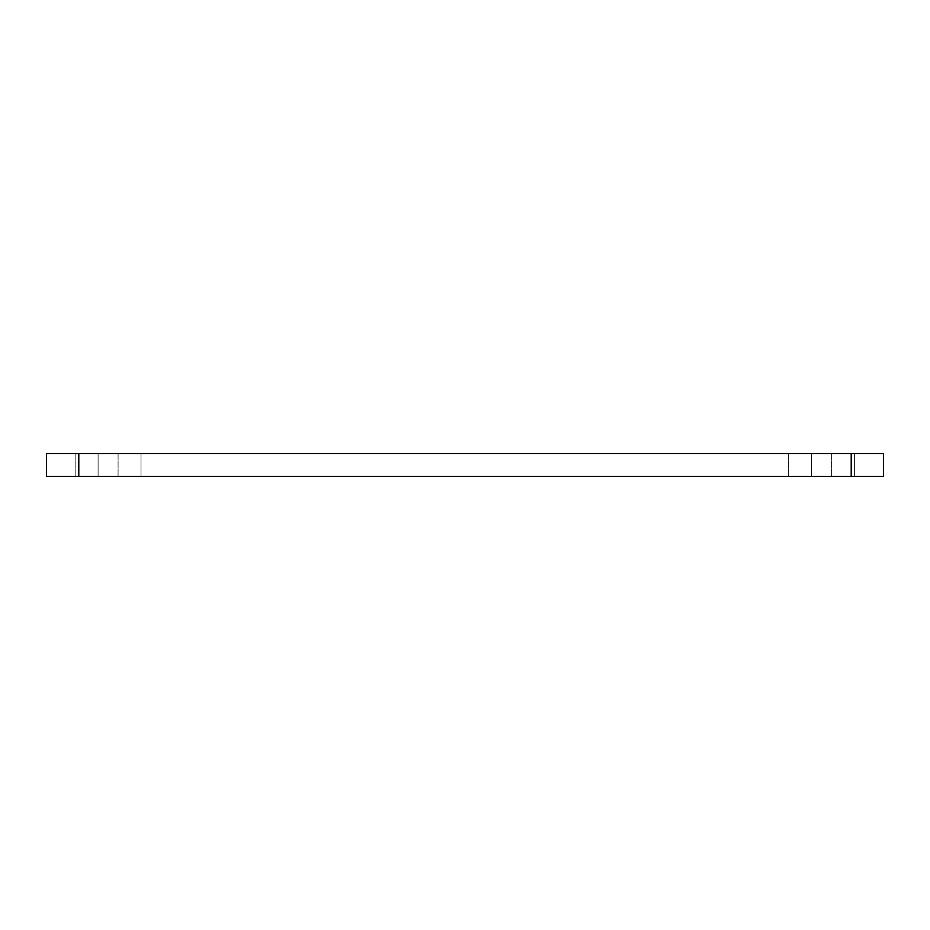 <?xml version="1.0" encoding="UTF-8"?>
<svg xmlns="http://www.w3.org/2000/svg" width="930" height="930" viewBox="0 0 930 930"><rect width="100%" height="100%" fill="white"/><g stroke="black" fill="none" stroke-linecap="round" stroke-linejoin="round"><path stroke-width="0.7" stroke-dasharray="4.65 3.49" d="M788.524 476.462L788.524 453.538L811.448 453.538L788.524 453.538L811.448 453.538L788.524 453.538L788.524 476.462L811.448 476.462L811.448 453.538L811.448 476.462L788.524 476.462M831.525 476.462L831.525 453.538L854.438 453.538L831.525 453.538L854.438 453.538L831.525 453.538L831.525 476.462L854.438 476.462L854.438 453.538L854.438 476.462L831.525 476.462M118.098 476.462L118.098 453.538L141.023 453.538L118.098 453.538L141.023 453.538L118.098 453.538L118.098 476.462L141.023 476.462L141.023 453.538L141.023 476.462L118.098 476.462M75.191 476.462L75.191 453.538L98.115 453.538L75.191 453.538L98.115 453.538L75.191 453.538L75.191 476.462L98.115 476.462L98.115 453.538L98.115 476.462L75.191 476.462M851.206 476.462L851.206 453.538L883.5 453.538L883.5 476.462L46.5 476.462L46.5 453.538L78.794 453.538L78.794 476.462M851.206 453.538L78.794 453.538"/><path stroke-width="1.4" d="M851.206 453.538L883.5 453.538L883.5 476.462L46.5 476.462L46.5 453.538L851.206 453.538L851.206 476.462M78.794 476.462L78.794 453.538"/></g></svg>
